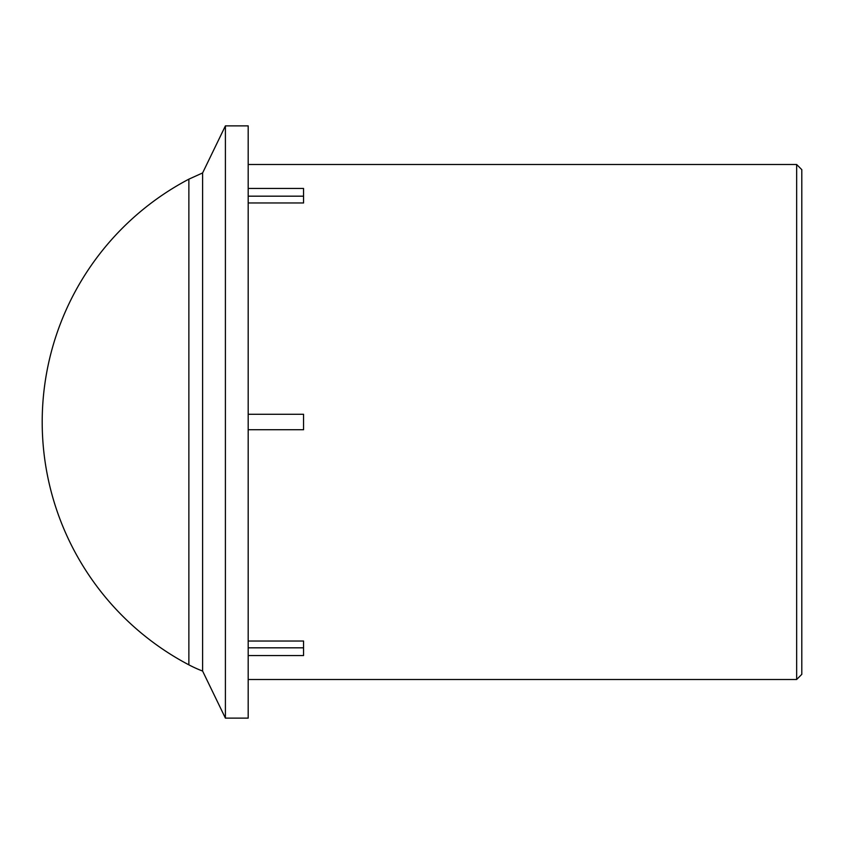 <?xml version="1.0" encoding="UTF-8"?>
<svg xmlns="http://www.w3.org/2000/svg" width="844" height="844" viewBox="0 0 844 844"><rect width="100%" height="100%" fill="white"/><g stroke="black" fill="none" stroke-linecap="round" stroke-linejoin="round"><path stroke-width="1.27" d="M801.8 422L801.8 169.655L796.652 164.506L796.652 679.494L801.8 674.345L801.8 422M248.189 188.455L303.555 188.455L303.555 202.971L248.189 202.971M248.189 641.029L303.555 641.029L303.555 655.545L248.189 655.545M303.555 196.177L248.189 196.177M248.189 647.823L303.555 647.823M248.189 422L248.189 718.117L225.401 718.117L225.401 125.883L248.189 125.883L248.189 422M248.189 414.277L303.555 414.277L303.555 429.723L248.189 429.723M202.613 172.936L188.866 179.16L188.866 664.84A127.455 127.455 0 0 0 202.613 671.064L202.613 172.936L225.401 125.883M248.189 679.494L796.652 679.494M248.189 164.506L796.652 164.506M202.613 671.064L225.401 718.117M188.824 179.181A274.374 274.374 0 0 0 188.866 664.84"/></g></svg>
